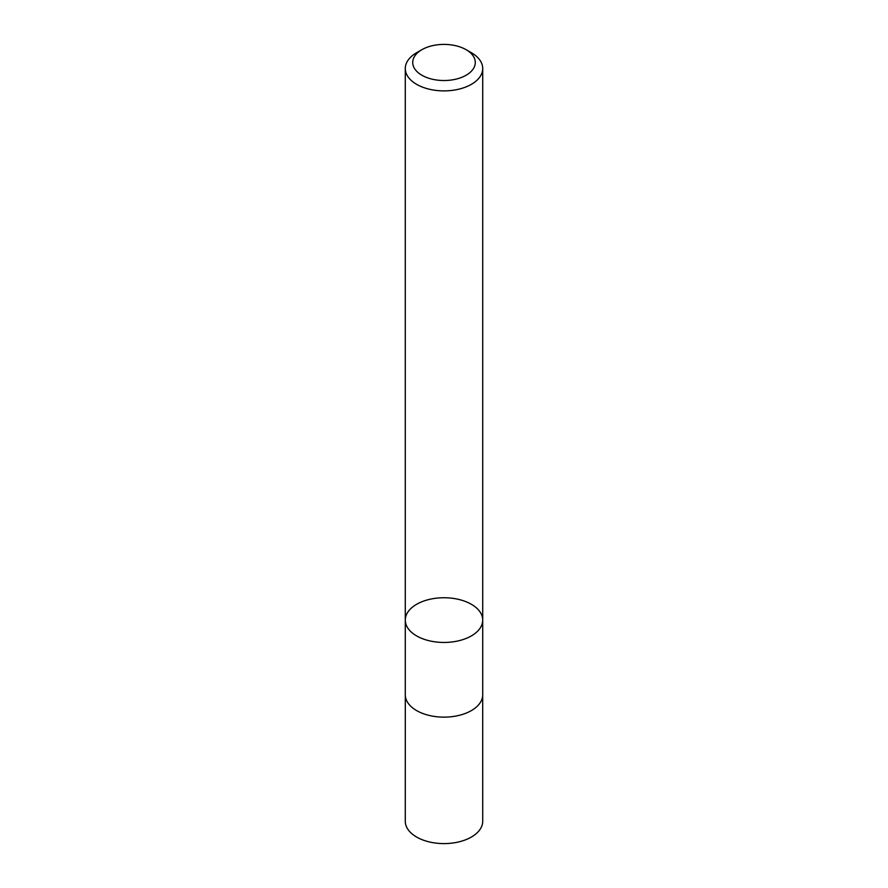 <?xml version="1.0" encoding="UTF-8"?>
<svg xmlns="http://www.w3.org/2000/svg" width="888" height="888" viewBox="0 0 888 888"><rect width="100%" height="100%" fill="white"/><g stroke="black" fill="none" stroke-linecap="round" stroke-linejoin="round"><path stroke-width="1.33" d="M471.384 52.725L466.122 49.695A31.291 18.06 180 0 1 466.122 75.236A31.291 18.06 180 0 1 421.878 75.236A31.291 18.06 180 0 1 421.878 49.695A31.291 18.06 180 0 1 466.122 49.695L471.384 52.725A38.717 22.355 180 0 1 482.717 68.531A38.717 22.355 180 0 1 444 90.887A38.717 22.355 180 0 1 405.283 68.531A38.717 22.355 180 0 1 416.616 52.725L421.878 49.695M482.717 620.101A38.717 22.355 180 0 1 458.819 640.748A38.717 22.355 180 0 1 416.616 635.908A38.717 22.355 180 0 1 405.283 620.101A38.717 22.355 0 0 0 416.616 635.908A38.717 22.355 0 0 0 458.819 640.748A38.717 22.355 0 0 0 482.717 620.101A38.717 22.355 0 0 0 471.384 604.295A38.717 22.355 0 0 0 429.182 599.444A38.717 22.355 0 0 0 405.283 620.101L405.283 694.782A38.717 22.355 180 0 0 444 717.138A38.717 22.355 180 0 0 482.717 694.782L482.717 68.531M482.695 695.615L482.717 821.245A38.717 22.355 180 0 1 444 843.6A38.717 22.355 180 0 1 405.283 821.245L405.305 695.615M405.283 68.531L405.283 620.101"/></g></svg>
